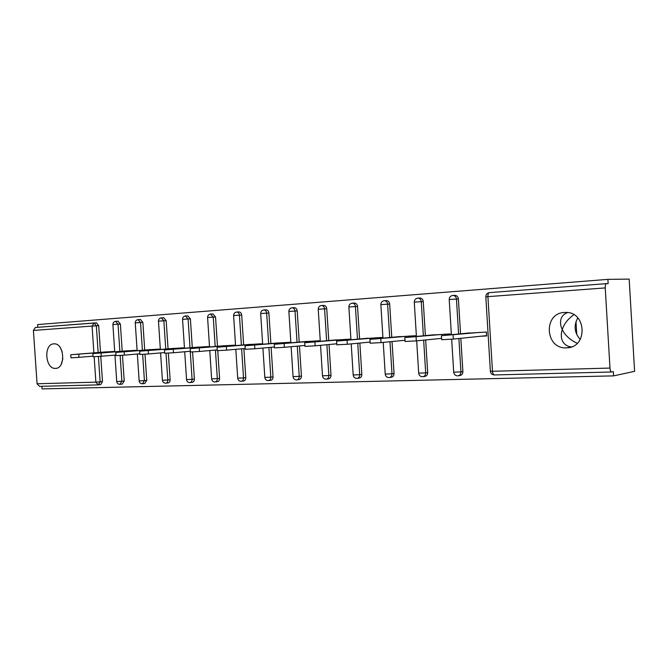 <?xml version="1.0" encoding="UTF-8"?>
<svg xmlns="http://www.w3.org/2000/svg" width="668" height="668" viewBox="0 0 668 668"><rect width="100%" height="100%" fill="white"/><g stroke="black" fill="none" stroke-linecap="round" stroke-linejoin="round"><path stroke-width="1" d="M62.116 351.51L60.245 347.611M61.256 364.227L62.875 358.541M571.466 346.876C567.215 346.575 564.151 344.488 562.281 340.605C560.978 337.098 560.978 333.416 562.272 329.566C560.535 326.026 560.101 322.527 560.986 319.053C562.097 315.789 564.318 313.634 567.65 312.591M566.598 347.828C588.065 347.928 586.78 311.296 565.32 312.44L564.477 312.474C542.934 313.008 544.996 349.322 566.464 347.836L566.598 347.828M55.519 368.385C65.973 368.611 64.454 342.985 54.05 343.845L53.841 343.853C43.403 343.936 45.107 369.304 55.486 368.385L55.519 368.385M605.233 287.916C605.166 285.461 605.567 284.034 606.419 283.641L608.147 283.591L607.897 279.366L629.173 279.099L634.6 371.341L613.616 375.875L613.366 371.659L611.729 372.001C610.803 371.901 610.226 370.59 609.984 368.068L605.233 287.916L487.916 296.642L492.483 371.283L609.984 368.068M41.875 386.288L42.051 388.901L613.616 375.875M576.76 334.576L575.991 321.667M486.646 335.637L486.387 332.029M39.495 386.346L37.074 383.766L33.408 330.435L35.304 327.504L96.543 322.869L98.697 325.683L100.501 352.32M37.825 327.312L37.633 324.556L607.897 279.366M464.126 333.449L486.429 332.029L486.663 335.946L480.851 336.238M100.768 356.294L102.48 381.595L100.659 384.609L98.53 384.843M122.478 355.276L124.215 380.994L122.294 384.058M118.044 321.216L120.382 324.072L122.211 351.201M144.989 354.215L146.743 380.368L144.747 383.499M140.447 319.496L142.86 322.402L144.714 350.032M168.344 353.105L170.115 379.725C170.106 381.603 169.422 382.664 168.069 382.906L168.035 382.906M163.677 317.709L166.182 320.665L168.06 348.83M192.584 351.936L194.371 379.048C194.363 380.969 193.653 382.046 192.242 382.296L190.221 382.539M187.8 315.855L190.397 318.87L192.292 347.577M217.76 350.7L219.58 378.355C219.555 380.301 218.82 381.403 217.359 381.662L215.38 381.904M212.858 313.935L215.547 316.999L217.467 346.274M243.878 348.604L245.774 377.629C245.757 379.616 244.981 380.743 243.469 381.002L241.54 381.244M238.902 311.939L239.052 311.931C240.547 312.098 241.432 313.142 241.691 315.062L243.645 344.922M271.116 347.293L273.037 376.869C273.012 378.898 272.202 380.05 270.624 380.317L268.761 380.56M265.998 309.86L266.156 309.852C267.718 310.019 268.628 311.079 268.895 313.041L270.874 343.519M299.473 345.932L301.418 376.084C301.385 378.155 300.55 379.324 298.905 379.599L297.11 379.841M294.212 307.689L294.388 307.681C295.999 307.856 296.943 308.942 297.227 310.937L299.222 342.058M329.032 344.521L330.994 375.266C330.952 377.378 330.084 378.572 328.364 378.856L326.652 379.098M323.621 305.435L323.796 305.426C325.475 305.602 326.46 306.712 326.744 308.741L328.773 340.538M359.852 343.06L361.839 374.406C361.797 376.568 360.887 377.787 359.092 378.08L357.472 378.313M354.282 303.08L354.474 303.072C356.219 303.255 357.238 304.383 357.53 306.453L359.593 338.96M392.032 341.532L394.045 373.521C393.995 375.725 393.034 376.969 391.172 377.27L389.653 377.495M386.296 300.625L386.496 300.617C388.317 300.8 389.377 301.953 389.678 304.065L391.765 337.307M425.658 339.954L427.687 372.585C427.637 374.84 426.635 376.117 424.681 376.426L423.295 376.643M419.738 298.053L419.955 298.045C421.859 298.245 422.961 299.414 423.27 301.569L425.382 335.586M460.828 338.309L462.882 371.608C462.824 373.913 461.772 375.224 459.734 375.541L458.49 375.742M454.716 295.373L454.958 295.365C456.937 295.565 458.089 296.759 458.398 298.963L460.553 333.791M450.157 334.793L450.107 333.925L428.798 335.261M415.454 336.522L415.404 335.737L395.03 337.006M382.263 338.183L382.213 337.465L362.716 338.676M350.491 339.778L350.45 339.127L331.771 340.271M320.047 341.315L320.014 340.713L302.103 341.807M290.822 342.241L273.63 343.285M262.633 343.711L246.292 344.696M235.537 345.122L220.014 346.057M209.493 346.483L194.747 347.368M184.443 347.786L170.423 348.629M160.328 349.047L146.985 349.848M137.099 350.257L124.407 351.017M114.704 351.426L102.621 352.153M577.812 317.901C573.561 325.642 574.38 332.831 580.258 339.478M573.845 314.728C567.95 318.937 564.093 323.88 562.272 329.566C565.095 335.419 570.096 339.995 577.252 343.285M469.804 332.898L441.414 335.703L480.609 332.338M453.063 335.01L453.321 339.085L441.665 339.695M453.321 339.085L486.605 335.637M434.225 334.751L404.825 337.582L444.546 334.217M416.064 336.914L416.314 340.889L405.075 341.482M416.314 340.889L441.581 338.35M400.224 336.53L369.93 339.377L410.094 336.012M380.777 338.726L381.027 342.617L370.172 343.193M381.027 342.617L405 340.262M367.692 338.225L336.597 341.089L377.136 337.732M347.093 340.455L347.335 344.254L336.839 344.822M347.335 344.254L370.097 342.074M336.53 339.853L304.742 342.726L345.581 339.377M314.904 342.108L315.146 345.824L304.975 346.383M315.146 345.824L336.772 343.795M306.67 341.415L274.256 344.296L315.346 340.956M284.117 343.694L284.351 347.327L274.49 347.869M284.351 347.327L304.909 345.431M278.013 342.909L245.056 345.79L286.347 342.475M254.633 345.206L254.859 348.763L245.281 349.297M254.859 348.763L274.431 346.993M250.508 344.337L217.067 347.226L258.499 343.928M226.369 346.659L226.602 350.141L217.292 350.667M226.602 350.141L245.231 348.479M224.064 345.723L190.213 348.613L231.754 345.323M199.264 348.053L199.49 351.468L190.438 352.011L190.213 348.613M199.49 351.468L217.242 349.907M198.638 347.051L164.428 349.932L206.036 346.659M173.237 349.389L173.463 352.737L164.645 353.238M173.463 352.737L190.388 351.259M174.173 348.329L139.645 351.209L181.295 347.953M148.238 350.675L148.455 353.956L139.862 354.449M148.455 353.956L164.604 352.57M150.601 349.556L115.806 352.428L157.464 349.197M124.19 351.911L124.407 355.125L116.023 355.643L115.806 352.428M124.407 355.125L139.812 353.815M127.889 350.742L92.869 353.606L134.502 350.391M101.052 353.096L101.26 356.253L93.077 356.729M101.26 356.253L115.981 355.017M105.978 351.886L70.766 354.741L112.358 351.552M78.766 354.249L78.974 357.338L70.983 357.814M78.974 357.338L93.036 356.169M606.419 283.641L489.335 292.634L606.46 283.633M611.554 372.001L494.454 374.94C493.385 374.848 492.725 373.629 492.483 371.283L490.362 371.149M489.185 292.651L489.36 292.634C488.341 293.018 487.865 294.354 487.916 296.642L485.811 296.851M37.074 383.766L95.875 382.154L94.155 356.729M93.887 352.854L92.075 326.076L33.408 330.435M98.697 325.683L92.075 326.076L94.096 322.986M98.246 384.877L95.875 382.154L102.48 381.595M458.398 298.963L456.453 299.039L458.607 333.975M458.891 338.509L460.953 371.917L462.882 371.608M457.73 375.859L457.797 375.859C459.834 375.541 460.887 374.222 460.953 371.917L453.706 372.168M452.637 295.448C450.449 295.899 449.305 297.26 449.213 299.54L456.453 299.039C456.135 296.834 454.983 295.632 452.996 295.431L452.562 295.465M452.762 295.44L454.958 295.365M423.27 301.569L421.257 301.66L423.378 335.779M423.654 340.154L425.691 372.886L427.687 372.585M389.678 304.065L387.607 304.157L389.703 337.499M389.97 341.732L391.991 373.813L394.045 373.521M357.53 306.453L355.418 306.554L357.48 339.144M357.747 343.26L359.735 374.698L361.839 374.406M326.744 308.741L324.581 308.841L326.619 340.73M326.877 344.721L328.848 375.55L330.994 375.266M297.227 310.937L295.022 311.037L297.035 342.25M297.285 346.133L299.231 376.368L301.418 376.084M268.895 313.041L266.666 313.15L268.653 343.711M268.895 347.494L270.816 377.153L273.037 376.869M241.691 315.062L239.436 315.171L241.39 345.114M241.632 348.805L243.536 377.904L245.774 377.629M215.547 316.999L213.259 317.116L215.196 346.467M215.43 350.065L217.309 378.622L219.58 378.355M190.397 318.87L188.092 318.987L189.996 347.761M190.23 351.276L192.083 379.324L194.371 379.048M166.182 320.665L163.86 320.79L165.739 349.013M166.023 353.23L167.802 379.992L170.115 379.725M142.86 322.402L140.53 322.519L142.384 350.224M142.66 354.357L144.422 380.635L146.743 380.368M120.382 324.072L118.036 324.197L119.864 351.385M120.14 355.434L121.877 381.253L124.215 380.994M96.543 322.869L94.188 322.986L96.342 325.809L98.146 352.512M98.413 356.47L100.133 381.854L98.313 384.868M422.619 376.735L422.685 376.735C424.639 376.426 425.641 375.14 425.691 372.886L418.694 373.145M414.269 302.136L421.257 301.66C420.949 299.498 419.838 298.32 417.934 298.12L417.6 298.145C415.463 298.579 414.352 299.915 414.269 302.136L416.406 336.43M417.717 298.128L419.955 298.045M389.06 377.579L389.11 377.579C390.98 377.278 391.941 376.026 391.991 373.813L385.219 374.072M382.956 338.117L380.852 304.616L387.607 304.157C387.306 302.036 386.246 300.884 384.426 300.7L384.092 300.717C382.012 301.143 380.927 302.445 380.852 304.616L380.852 304.641M384.092 300.717L386.496 300.617M356.988 378.38L356.988 378.38C358.783 378.096 359.693 376.869 359.735 374.698L353.188 374.957M350.95 339.736L348.871 306.996L355.418 306.554C355.125 304.474 354.107 303.339 352.353 303.163L352.036 303.18C349.999 303.598 348.946 304.875 348.871 306.996L348.871 307.021M352.061 303.18L354.474 303.072M326.218 379.157L326.218 379.157C327.938 378.873 328.815 377.671 328.848 375.55L322.494 375.808M318.235 309.276L324.581 308.841C324.297 306.804 323.312 305.694 321.634 305.518L321.333 305.535C319.337 305.952 318.302 307.196 318.235 309.276L320.281 341.29M321.375 305.535L323.796 305.426M296.675 379.9L296.717 379.892C298.362 379.624 299.206 378.447 299.231 376.368L293.068 376.627M288.86 311.455L295.022 311.037C294.747 309.042 293.803 307.956 292.183 307.781L291.891 307.798C289.937 308.207 288.927 309.426 288.86 311.455L290.881 342.784M291.949 307.789L294.388 307.681M268.369 380.61L268.411 380.61C269.989 380.334 270.791 379.19 270.816 377.153L264.829 377.412M262.666 344.229L260.679 313.551L266.666 313.15C266.398 311.188 265.48 310.119 263.927 309.952L263.643 309.969C261.731 310.369 260.745 311.564 260.679 313.551L260.679 313.568M263.718 309.96L266.156 309.852M241.181 381.286L241.223 381.286C242.743 381.027 243.511 379.9 243.536 377.904L237.699 378.163M235.57 345.606L233.608 315.563L239.436 315.171C239.169 313.242 238.292 312.198 236.789 312.031L236.522 312.048C234.643 312.44 233.666 313.609 233.608 315.563L233.608 315.58M236.597 312.048L239.052 311.931M215.054 381.946L215.088 381.946C216.549 381.687 217.292 380.585 217.309 378.622L211.631 378.881M207.589 317.5L213.259 317.116L210.445 314.052C208.6 314.436 207.648 315.588 207.589 317.5L209.527 346.942M210.537 314.043L213 313.927M189.921 382.572L189.954 382.572C191.357 382.321 192.067 381.244 192.083 379.324L186.547 379.583M184.477 348.22L182.556 319.354L188.092 318.987L185.37 315.981C183.558 316.356 182.614 317.484 182.556 319.354L182.564 319.371M185.462 315.972L187.933 315.855M160.587 352.913L162.407 380.292C162.725 382.154 163.81 383.123 165.689 383.19L165.756 383.181C167.109 382.939 167.793 381.871 167.802 379.992L162.407 380.251M158.466 321.149L163.86 320.79L161.23 317.834C159.443 318.202 158.525 319.312 158.466 321.149L160.353 349.456M161.33 317.826L163.802 317.701M142.418 383.766L144.422 380.635L139.153 380.894M137.124 350.65L135.262 322.869L140.53 322.519L137.984 319.621C136.222 319.989 135.312 321.066 135.262 322.869L135.262 322.886M138.084 319.613L140.564 319.488M119.956 384.325L121.877 381.253L116.733 381.511M114.729 351.802L112.892 324.539L118.036 324.197L115.572 321.341C113.836 321.7 112.942 322.769 112.892 324.539L112.892 324.548M115.681 321.333L118.152 321.208M56.112 368.335L55.486 368.385M569.996 347.335L566.464 347.836M611.579 372.001L494.454 374.94M94.188 322.986L35.304 327.504M98.037 384.885L39.454 386.354M489.335 292.634C487.081 293.093 485.912 294.488 485.811 296.817L490.37 371.266C490.721 373.546 492.04 374.773 494.303 374.948M449.213 299.54L451.393 334.676M451.668 339.235L453.714 372.276C454.065 374.498 455.334 375.7 457.538 375.867M416.682 340.855L418.702 373.237C419.045 375.408 420.281 376.585 422.426 376.752M383.232 342.4L385.227 374.163C385.561 376.284 386.772 377.428 388.859 377.587M351.209 343.886L353.188 375.04C353.514 377.111 354.691 378.23 356.737 378.397M320.54 345.323L322.494 375.884C322.811 377.913 323.972 379.006 325.967 379.165M291.131 346.7L293.068 376.694C293.377 378.681 294.513 379.75 296.467 379.908M262.916 348.036L264.829 377.47C265.129 379.416 266.24 380.459 268.16 380.618M235.812 349.322L237.708 378.222C238.033 380.201 239.177 381.219 241.148 381.294L241.223 381.286M209.769 350.558L211.631 378.94C211.956 380.877 213.084 381.879 215.012 381.946L215.088 381.946M184.71 351.76L186.556 379.624C186.865 381.528 187.975 382.514 189.879 382.58L189.954 382.572M168.069 382.906L166.006 383.148M144.772 383.49L142.676 383.741M137.349 354.023L139.153 380.927C139.462 382.764 140.539 383.708 142.384 383.774L142.451 383.766M122.319 384.058L120.19 384.309M114.946 355.1L116.733 381.545C117.034 383.34 118.094 384.275 119.914 384.334L119.981 384.325M100.659 384.609L98.505 384.851M441.665 339.77L441.414 335.703M405.075 341.557L404.825 337.582M370.172 343.252L369.93 339.377M336.839 344.88L336.597 341.089M304.975 346.433L304.742 342.726M274.49 347.919L274.256 344.296M245.29 349.339L245.056 345.79M217.292 350.708L217.067 347.226M164.645 353.272L164.428 349.932M139.862 354.483L139.645 351.209M93.077 356.762L92.869 353.606M70.983 357.831L70.766 354.741"/></g></svg>
